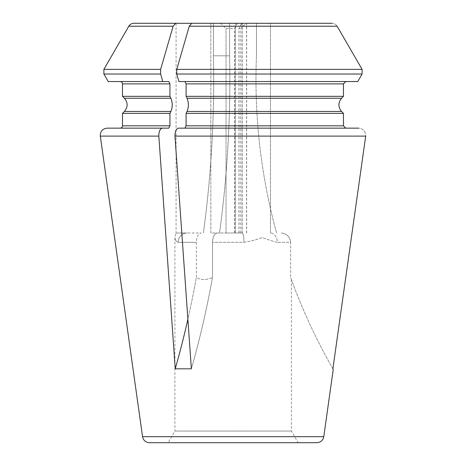 <?xml version="1.0" encoding="UTF-8"?>
<svg xmlns="http://www.w3.org/2000/svg" width="466" height="466" viewBox="0 0 466 466"><rect width="100%" height="100%" fill="white"/><g stroke="black" fill="none" stroke-linecap="round" stroke-linejoin="round"><path stroke-width="0.35" stroke-dasharray="2.33 1.75" d="M189.266 26.213L191.8 23.3L332.037 23.3C334.233 23.393 335.922 24.366 337.104 26.213L189.266 26.213L176.765 69.37L176.765 74.03L178.944 81.55L357.748 81.55L184.926 81.55L186.091 83.88L186.091 96.328L343.448 96.328M176.765 69.37L362.099 69.37L362.099 74.03L176.765 74.03M184.926 81.55L357.748 81.55M186.091 96.328L187.064 98.262C188.806 102.654 188.806 107.046 187.064 111.438L186.091 113.372L343.448 113.372M186.091 113.372L186.091 125.82L184.926 128.15L358.75 128.15C363.329 128.837 365.647 131.494 365.693 136.113C365.647 131.494 363.329 128.837 358.75 128.15L178.443 128.15C176.142 128.808 174.983 131.464 174.971 136.113L191.375 368.81L175.233 368.81A582.5 291.25 -90 0 0 196.343 277.538C201.248 280.159 206.63 280.159 212.484 277.538C206.63 280.159 201.254 280.159 196.343 277.538L196.343 242.32C196.693 236.728 198.271 233.623 201.073 233L186.994 233L201.073 233C198.271 233.623 196.693 236.728 196.343 242.32L196.343 277.538A582.5 291.25 90 0 1 187.88 319.251M184.926 128.15L178.443 128.15L184.926 128.15M213.44 23.3L213.44 55.803A582.5 291.25 -90 0 1 203.397 233A582.5 291.25 90 0 0 213.44 55.803L229.587 55.803A582.5 291.25 -90 0 1 219.538 233L217.22 233C214.412 233.623 212.834 236.728 212.484 242.32L212.484 277.538L212.484 242.32L243.951 242.32A9.32 1.724 -90 0 0 242.221 233L235.493 233L242.221 233A9.32 1.724 -90 0 1 243.951 242.32C250.591 241.289 256.69 239.687 262.253 237.514C267.828 239.652 272.855 241.254 277.346 242.32A9.32 7.072 90 0 0 270.274 233A9.32 7.072 90 0 1 277.346 242.32C272.913 241.289 267.903 239.687 262.323 237.514C256.789 239.652 250.661 241.254 243.951 242.32L212.484 242.32C212.834 236.728 214.412 233.623 217.22 233L219.538 233A582.5 291.25 90 0 0 229.587 55.803L213.44 55.803L213.44 23.3L229.587 23.3L133.853 23.3M229.587 23.3L191.8 23.3L229.587 23.3L229.587 55.803L229.587 23.3M256.463 23.3L332.037 23.3L256.463 23.3L256.463 55.803L256.463 23.3M237.223 23.3L220.61 23.3L226.039 28.543L234.509 28.543L237.223 23.3L242.104 23.3L235.493 23.3L270.443 23.3L241.662 23.3L238.947 28.543L240.736 28.543L239.029 28.543L241.749 23.3L270.443 23.3L235.493 23.3L242.198 23.3L237.334 23.3L234.631 28.543L226.039 28.543L220.61 23.3L210.842 23.3L237.334 23.3M210.842 23.3L176.078 23.3L210.842 23.3L210.842 233L226.039 233L210.842 233L210.842 23.3M103.889 69.37L160.624 69.37L173.125 26.213L175.659 23.3M160.624 69.37L160.624 74.03L162.803 81.55L168.785 81.55L120.158 81.55L168.785 81.55L169.95 83.88L169.95 96.328L170.917 98.262C172.665 102.654 172.665 107.046 170.917 111.438L169.95 113.372L169.95 125.82L168.785 128.15L120.158 128.15L162.296 128.15C160.001 128.808 158.842 131.464 158.83 136.113L175.233 368.81M108.234 81.55L162.803 81.55M122.488 96.328L169.95 96.328M122.488 113.372L169.95 113.372M107.232 128.15L162.296 128.15M345.784 128.15L358.75 128.15M337.104 26.213C335.922 24.366 334.233 23.393 332.037 23.3M316.857 442.7L149.47 442.7M168.185 442.7L298.141 442.7L168.185 442.7L174.913 431.05L291.413 431.05L174.913 431.05L174.913 237.514L176.078 233L186.994 233L176.078 233L176.078 23.3M246.543 233L246.543 23.3M242.104 233L226.039 233L242.198 233L235.493 233L242.104 233L242.104 23.3M290.662 242.32C289.974 236.751 286.823 233.647 281.196 233C286.823 233.647 289.974 236.751 290.662 242.32L290.662 277.538C291.611 280.159 291.611 280.159 290.662 277.538C291.611 280.159 291.611 280.159 290.662 277.538L290.662 242.32L277.346 242.32L290.662 242.32M178.198 242.32A9.32 8.796 -90 0 1 186.994 233A9.32 8.796 90 0 0 178.198 242.32C175.991 241.289 174.896 239.687 174.913 237.514C174.878 239.652 175.973 241.254 178.198 242.32C175.991 241.289 174.896 239.687 174.913 237.514C174.878 239.652 175.973 241.254 178.198 242.32L196.343 242.32L178.198 242.32M242.198 233L242.198 23.3M246.654 233L246.654 23.3M234.509 233L234.509 28.543M226.039 233L226.039 28.543L226.039 233M239.029 233L239.029 28.543M238.947 233L238.947 28.543M234.631 233L234.631 28.543M332.881 368.81A582.5 582.5 0 0 1 290.662 277.538A582.5 582.5 0 0 0 332.881 368.81M276.559 233A582.5 582.5 0 0 1 256.463 55.803A582.5 582.5 0 0 0 276.559 233M191.375 368.81A582.5 291.25 90 0 0 212.484 277.538A582.5 291.25 -90 0 1 191.375 368.81M343.448 83.88L186.091 83.88M187.064 98.262L341.508 98.262M187.064 111.438L341.508 111.438M186.091 125.82L343.448 125.82M174.971 136.113L365.693 136.113M173.125 26.213L128.808 26.213M103.889 74.03L160.624 74.03M169.95 83.88L122.488 83.88M124.416 98.262L170.917 98.262M124.416 111.438L170.917 111.438M122.488 125.82L169.95 125.82M100.306 136.113L158.83 136.113M142.549 436.683L323.777 436.683M240.736 233L240.736 28.543L245.978 23.3M270.443 233L270.443 23.3L270.449 233M235.493 233L235.493 23.3L235.493 233M291.413 279.507L291.413 431.05L298.141 442.7"/><path stroke-width="0.7" d="M189.266 26.213L337.104 26.213L362.099 69.37L362.099 74.03L357.748 81.55L178.944 81.55L176.765 74.03L176.765 69.37L189.266 26.213L191.8 23.3L332.037 23.3M184.926 81.55L186.091 83.88L343.448 83.88L345.784 81.55L343.448 83.88L343.448 96.328L341.508 98.262C338.054 102.654 338.054 107.046 341.508 111.438L343.448 113.372L343.448 125.82L345.784 128.15L184.926 128.15L186.091 125.82L186.091 113.372L343.448 113.372L343.448 125.82L345.784 128.15M175.659 23.3L133.853 23.3C131.651 23.37 129.973 24.343 128.808 26.213L173.125 26.213L175.659 23.3L213.44 23.3M173.125 26.213L160.624 69.37L160.624 74.03L162.803 81.55L108.234 81.55L103.889 74.03L160.624 74.03M162.803 81.55L168.785 81.55L169.95 83.88L169.95 96.328L122.488 96.328L122.488 83.88L169.95 83.88M169.95 96.328L170.917 98.262C172.665 102.654 172.665 107.046 170.917 111.438L169.95 113.372L122.488 113.372L122.488 125.82C122.366 127.224 121.585 127.999 120.158 128.15M169.95 113.372L169.95 125.82L168.785 128.15L107.232 128.15C102.526 128.721 100.219 131.377 100.306 136.113L158.83 136.113L175.233 368.81L191.375 368.81L174.971 136.113C174.983 131.464 176.142 128.808 178.443 128.15L358.75 128.15M162.296 128.15C160.001 128.808 158.842 131.464 158.83 136.113M365.693 136.113L332.881 368.81L333.231 369.416L332.881 368.81L365.693 136.113L174.971 136.113M337.104 26.213L362.099 69.37L176.765 69.37M176.765 74.03L362.099 74.03L357.748 81.55M343.448 83.88L343.448 96.328L186.091 96.328L187.064 98.262C188.806 102.654 188.806 107.046 187.064 111.438L186.091 113.372M343.448 96.328L341.508 98.262C338.054 102.654 338.054 107.046 341.508 111.438L343.448 113.372M186.091 83.88L186.091 96.328M142.549 436.683L323.777 436.683C322.996 440.37 320.69 442.374 316.857 442.7L149.47 442.7C145.672 442.409 143.365 440.405 142.549 436.683L100.306 136.113M175.233 368.81A582.5 291.25 90 0 0 187.88 319.251M160.624 69.37L103.889 69.37L103.889 74.03M170.917 98.262L124.416 98.262L122.488 96.328M170.917 111.438L124.416 111.438C128.034 107.046 128.034 102.654 124.416 98.262M169.95 125.82L122.488 125.82M343.448 125.82L186.091 125.82M341.508 111.438L187.064 111.438M341.508 98.262L187.064 98.262M128.808 26.213L103.889 69.37M122.488 83.88C122.366 82.476 121.585 81.701 120.158 81.55M124.416 111.438L122.488 113.372M323.777 436.683L333.231 369.416"/></g></svg>
